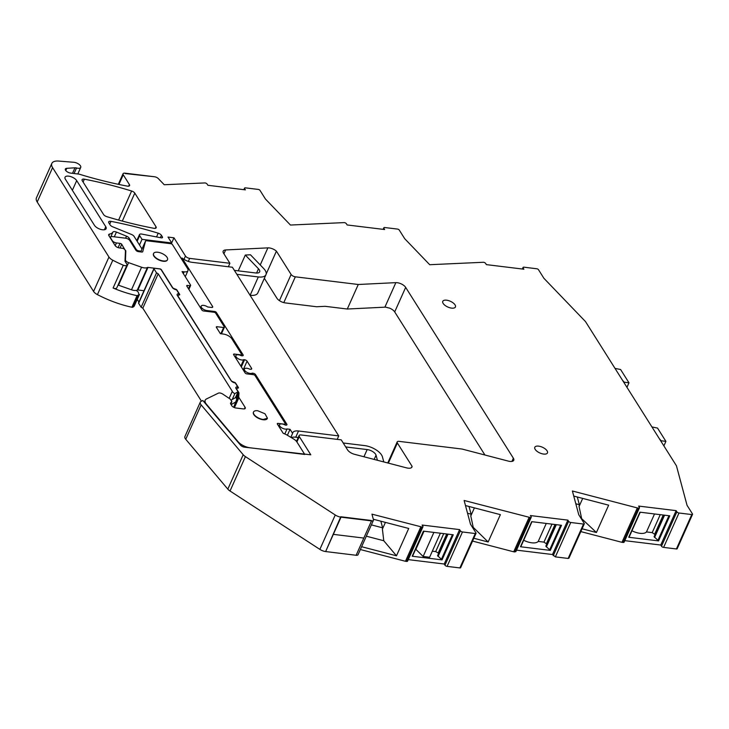 <?xml version="1.0" encoding="UTF-8"?>
<svg xmlns="http://www.w3.org/2000/svg" width="729" height="729" viewBox="0 0 729 729"><rect width="100%" height="100%" fill="white"/><g stroke="black" fill="none" stroke-linecap="round" stroke-linejoin="round"><path stroke-width="1.09" d="M200.293 402.153L184.911 436.543A6.925 3.144 24.1 0 0 185.749 439.277L227.822 489.132A6.925 3.144 24.1 0 0 230.027 491.009L319.867 549.374A6.925 3.144 24.1 0 0 325.644 551.552L340.78 516.761L371.261 520.479L341.026 517.162A6.925 3.144 24.1 0 1 335.249 514.984L245.409 456.618A6.925 3.144 24.1 0 1 243.204 454.732L201.131 404.887A6.925 3.144 24.1 0 1 200.293 402.153A6.925 3.144 24.1 0 1 201.158 401.324L202.835 400.503L240.515 445.146A3.463 1.567 24.1 0 0 244.507 447.178L310.791 454.805L299.3 436.58A3.463 1.567 24.1 0 1 299.109 435.523A3.463 1.567 24.1 0 1 301.022 434.958L341.245 439.86L347.578 449.911A6.925 3.144 24.1 0 0 354.513 454.304L406.609 467.881A6.925 3.144 24.1 0 0 411.949 467.043A6.925 3.144 24.1 0 0 412.076 466.305L397.369 442.986A3.463 1.567 24.1 0 1 397.177 441.929A3.463 1.567 24.1 0 1 399.091 441.364L462.022 449.037L508.405 461.129A6.925 3.144 24.1 0 0 513.745 460.291A6.925 3.144 24.1 0 0 513.362 458.186L405.67 287.39A6.925 3.144 24.1 0 0 395.856 282.642L384.885 307.173A6.925 3.144 24.1 0 1 385.996 307.201A15.245 6.907 24.1 0 0 389.423 308.066A6.925 3.144 24.1 0 1 394.699 311.921L484.931 455.014M692.55 514.337L677.168 548.737A1.385 0.629 24.1 0 1 676.403 548.964L691.785 514.565A1.385 0.629 24.1 0 0 692.55 514.337A1.385 0.629 24.1 0 0 692.477 513.918L687.046 505.315L676.448 465.822L585.496 321.58L543.907 278.305L538.485 269.694A1.385 0.629 24.1 0 0 536.79 268.764L523.996 267.197A1.731 0.784 24.1 0 0 523.039 267.479A1.731 0.784 24.1 0 0 523.13 268.008L523.887 269.201L486.389 264.627L485.642 263.433A1.731 0.784 24.1 0 0 483.527 262.267L429.709 264.709L404.704 238.693L399.237 230.027A1.385 0.629 24.1 0 0 397.551 229.088L384.757 227.53A1.731 0.784 24.1 0 0 384.611 227.521A1.731 0.784 24.1 0 0 383.8 227.812A1.731 0.784 24.1 0 0 383.891 228.341L384.639 229.526L347.15 224.96L346.403 223.767A1.731 0.784 24.1 0 0 344.443 222.618A1.731 0.784 24.1 0 0 344.288 222.6L290.452 225.042L265.438 199.026L259.98 190.36A1.385 0.629 24.1 0 0 258.285 189.422L245.491 187.863A1.731 0.784 24.1 0 0 244.534 188.146A1.731 0.784 24.1 0 0 244.634 188.674L245.381 189.859L207.893 185.284L207.136 184.1A1.731 0.784 24.1 0 0 205.031 182.924L164.235 184.738L158.366 178.623A3.463 1.567 24.1 0 0 154.53 176.764L124.96 173.165A3.463 1.567 24.1 0 0 123.046 173.73A3.463 1.567 24.1 0 0 123.237 174.778L129.398 184.555A3.463 1.567 24.1 0 1 129.589 185.603A3.463 1.567 24.1 0 1 127.329 186.123A242.529 109.942 24.1 0 1 82.559 175.179A6.925 3.144 24.1 0 1 82.477 175.151L79.643 174.295A3.472 1.576 24.1 0 0 78.623 174.076L70.649 173.101A4.155 1.886 24.1 0 1 66.694 171.452A4.155 1.886 24.1 0 1 65.355 169.028A4.155 1.886 24.1 0 1 66.776 168.317L74.978 167.798L72.499 173.329M74.048 173.52L76.518 167.98A3.481 1.576 24.1 0 0 74.978 167.798M76.518 167.98A5.194 2.36 24.1 0 0 80.737 167.406A5.194 2.36 24.1 0 0 75.47 162.594A5.194 2.36 24.1 0 0 73.829 162.285L58.712 161.073A13.86 6.279 24.1 0 0 51.832 163.414A13.86 6.279 24.1 0 0 52.588 167.624L108.958 257.036A6.925 3.144 24.1 0 0 112.804 260.226A65.829 29.843 24.1 0 0 123.31 265.183A3.463 1.567 24.1 0 0 126.974 265.101A3.463 1.567 24.1 0 0 126.791 264.053L125.005 261.228L125.443 250.812A2.078 0.939 24.1 0 0 125.288 250.348L124.878 249.692A2.078 0.939 24.1 0 0 122.344 248.288L119.365 247.924A3.463 1.567 24.1 0 1 115.136 245.582L108.894 235.667A3.463 1.567 24.1 0 1 108.703 234.62A3.463 1.567 24.1 0 1 109.56 234.064A14.206 6.443 24.1 0 0 112.904 232.114A3.463 1.567 24.1 0 1 116.43 232.068L126.518 236.178L125.616 238.192M128.523 239.322L129.088 238.073A3.463 1.567 24.1 0 0 126.518 236.178M129.088 238.073L136.25 249.436A2.078 0.939 24.1 0 0 138.783 250.84L140.278 251.022A2.078 0.939 24.1 0 0 141.426 250.685A2.078 0.939 24.1 0 0 141.453 250.612L141.918 248.844L134.045 236.351A3.463 1.567 24.1 0 0 131.475 234.456L112.694 226.801A3.463 1.567 24.1 0 1 110.125 224.906L108.876 222.919A3.463 1.567 24.1 0 1 108.685 221.871A3.463 1.567 24.1 0 1 110.963 221.361A242.529 109.942 24.1 0 1 158.211 233.189A3.463 1.567 24.1 0 1 161.401 235.303L162.403 236.898A2.078 0.939 24.1 0 1 162.512 237.526A2.078 0.939 24.1 0 1 161.145 237.827L141.781 234.082A3.463 1.567 24.1 0 0 139.494 234.583A3.463 1.567 24.1 0 0 139.676 235.64L142.018 239.349L139.494 244.999M223.921 253.81L225.653 249.947A6.925 3.144 24.1 0 0 223.192 251.141A6.925 3.144 24.1 0 0 223.566 253.236L229.899 263.287L189.677 258.376A3.463 1.567 24.1 0 1 185.458 256.034L173.967 237.809L168.007 237.08L171.725 242.967L142.018 239.349M225.653 249.947L267.88 247.869L260.235 264.946M266.185 274.013L276.409 251.15A6.925 3.144 24.1 0 0 267.88 247.869M276.409 251.15L291.117 274.478A3.463 1.567 24.1 0 0 295.336 276.82L358.267 284.492L395.856 282.642M373.421 520.315L358.039 554.705A3.463 1.567 24.1 0 1 356.126 555.27L371.508 520.88L341.026 517.162L333.335 534.357L363.817 538.075L333.335 534.357L325.644 551.552L356.126 555.27L371.508 520.88A3.463 1.567 24.1 0 0 373.421 520.315A3.463 1.567 24.1 0 0 373.448 519.731L371.954 514.155L422.009 527.04A1.731 0.784 24.1 0 0 422.966 526.757A1.731 0.784 24.1 0 0 422.866 526.229L422.118 525.044L459.607 529.609L460.363 530.803A1.731 0.784 24.1 0 0 462.468 531.97L475.262 533.537A1.385 0.629 24.1 0 0 476.028 533.309A1.385 0.629 24.1 0 0 475.955 532.89L470.497 524.224L464.118 500.477L530.275 517.554A1.731 0.784 24.1 0 0 530.42 517.572A1.731 0.784 24.1 0 0 531.231 517.271A1.731 0.784 24.1 0 0 531.14 516.743L530.393 515.558L567.882 520.132L568.629 521.317A1.731 0.784 24.1 0 0 570.588 522.465A1.731 0.784 24.1 0 0 570.743 522.493L555.361 556.883L568.155 558.441L568.839 557.794M568.155 558.441L583.537 524.051L570.743 522.493M583.537 524.051A1.385 0.629 24.1 0 0 584.303 523.823A1.385 0.629 24.1 0 0 584.23 523.404L578.762 514.738L572.393 491L637.337 507.931L621.955 542.321L623.14 542.467A1.731 0.784 24.1 0 0 624.097 542.185L639.479 507.785A1.731 0.784 24.1 0 0 639.388 507.266L638.64 506.072L676.129 510.646L676.876 511.831A1.731 0.784 24.1 0 0 678.991 513.006L663.609 547.397L676.403 548.964M639.479 507.785A1.731 0.784 24.1 0 1 638.522 508.067L637.337 507.931M691.785 514.565L678.991 513.006M154.53 176.764L125.215 173.557L154.53 176.764M543.624 454.067A6.925 3.144 24.1 0 0 547.452 452.928A6.925 3.144 24.1 0 0 545.219 448.891A6.925 3.144 24.1 0 0 538.631 446.139A6.925 3.144 24.1 0 0 534.804 447.269A6.925 3.144 24.1 0 0 537.036 451.315A6.925 3.144 24.1 0 0 543.624 454.067M451.597 308.121A6.925 3.144 24.1 0 0 455.425 306.982A6.925 3.144 24.1 0 0 453.192 302.945A6.925 3.144 24.1 0 0 446.604 300.193A6.925 3.144 24.1 0 0 442.776 301.323A6.925 3.144 24.1 0 0 445.009 305.369A6.925 3.144 24.1 0 0 451.597 308.121M134.801 193.121L155.997 226.737A3.463 1.567 24.1 0 1 156.188 227.794A3.463 1.567 24.1 0 1 153.928 228.305A242.529 109.942 24.1 0 1 106.78 216.65A3.463 1.567 24.1 0 1 103.582 214.526L82.277 180.737A3.463 1.567 24.1 0 1 82.085 179.68A3.463 1.567 24.1 0 1 84.364 179.179A242.529 109.942 24.1 0 1 131.612 191.007A3.463 1.567 24.1 0 1 134.801 193.121L122.299 221.078M105.76 226.692A6.579 2.98 24.1 0 1 106.115 228.696A6.579 2.98 24.1 0 1 100.711 229.398A6.579 2.98 24.1 0 1 94.451 225.316L65.391 179.225A6.579 2.98 24.1 0 1 65.036 177.229A6.579 2.98 24.1 0 1 70.44 176.518A6.579 2.98 24.1 0 1 76.7 180.61L105.76 226.692L104.393 229.763M624.78 540.654L660.747 545.037L661.495 546.231A1.731 0.784 24.1 0 0 663.609 547.397M580.822 531.596L621.955 542.321M516.533 550.14L552.491 554.523L555.361 556.883M472.556 541.073L513.717 551.807L514.893 551.953L515.749 551.142M408.258 559.617L444.225 564.009L444.972 565.194A1.731 0.784 24.1 0 0 447.087 566.369L459.881 567.927A1.385 0.629 24.1 0 0 460.646 567.7L476.028 533.309M420.833 526.894L405.452 561.284L406.618 561.43A1.731 0.784 24.1 0 0 407.575 561.148L422.966 526.757M405.452 561.284L360.354 549.529M138.911 302.653A1.385 0.629 24.1 0 0 138.556 302.872A1.385 0.629 24.1 0 0 138.628 303.291L141.134 307.255L142.82 308.194L201.45 401.178M137.262 299.373L138.938 302.034M51.832 163.414L36.45 197.814A13.86 6.279 24.1 0 0 37.197 202.015L93.576 291.427A6.925 3.144 24.1 0 0 97.422 294.625A65.829 29.843 24.1 0 0 102.361 297.077A65.829 29.843 24.1 0 0 111.847 301.168A65.829 29.843 24.1 0 0 131.885 307.237A1.731 0.784 24.1 0 0 132.951 307.155L133.945 306.426A4.502 2.041 24.1 0 0 134.282 306.016L139.458 294.461L137.052 295.682A65.829 29.843 24.1 0 1 117.014 289.613A65.829 29.843 24.1 0 1 113.095 288.019A3.463 1.567 24.1 0 0 116.758 287.937L126.974 265.101M171.725 242.967L171.333 243.841M173.967 237.809L171.68 242.903M229.899 263.287L228.35 266.75M200.457 307.747L201.177 306.125A4.502 2.041 24.1 0 1 207.674 306.973L211.556 307.447A2.078 0.939 24.1 0 0 212.704 307.109A2.078 0.939 24.1 0 0 212.595 306.481L182.031 258.011A10.397 4.711 24.1 0 0 192.183 262.34L232.396 267.242L338.739 435.906L337.19 439.368M358.267 284.492L347.296 309.023L384.885 307.173M411.484 467.626L412.076 466.305M373.312 519.23L408.714 528.452L396.476 555.799L383.764 540.736L366.322 536.189M361.611 546.714L396.476 555.799M444.225 564.009L459.607 529.609M447.232 534.047L437.564 555.671L442.038 559.872L453.265 534.785L423.421 531.14L412.195 556.236L423.704 531.177M442.038 559.872L412.195 556.236M473.814 538.257L488.148 541.993L500.376 514.647L465.485 505.552M513.717 551.807L529.099 517.417M552.491 554.523L567.882 520.132M555.507 524.57L545.83 546.185L550.313 550.395L520.47 546.75L531.979 521.7L520.852 546.641M520.47 546.75L531.687 521.663L561.53 525.299L550.313 550.395M582.088 528.78L596.422 532.516L580.594 517.645M596.422 532.516L608.651 505.17L573.75 496.075M660.747 545.037L676.129 510.646M628.717 537.264L639.934 512.177L669.787 515.822L658.56 540.909L628.717 537.264L640.226 512.214L629.1 537.155M142.82 308.194L158.202 273.803L232.296 391.3L229.143 398.353M141.134 307.255L156.516 272.865L154.019 268.901A1.385 0.629 24.1 0 1 153.947 268.482A1.385 0.629 24.1 0 1 154.293 268.263L159.505 268.892A1.385 0.629 24.1 0 1 161.2 269.83L172.326 287.481A3.463 1.567 24.1 0 0 176.555 289.832L179.052 293.796A3.463 1.567 24.1 0 0 177.138 294.361A3.463 1.567 24.1 0 0 177.32 295.409L231.047 380.611A3.463 1.567 24.1 0 0 235.267 382.953L237.763 386.917A3.463 1.567 24.1 0 0 235.85 387.482A3.463 1.567 24.1 0 0 236.041 388.53L238.064 391.746L234.847 393.614A3.527 1.595 24.1 0 1 232.296 391.3M158.202 273.803L156.516 272.865M136.259 290.415L138.164 291.964L139.121 294.871L133.945 306.426M201.177 306.125A4.502 2.041 24.1 0 0 202.908 308.959A4.502 2.041 24.1 0 0 206.918 310.545L214.654 311.483A1.385 0.629 24.1 0 1 216.34 312.422L243.076 354.823A2.078 0.939 24.1 0 1 243.185 355.451A2.078 0.939 24.1 0 1 242.037 355.798L241.244 355.697A4.502 2.041 24.1 0 0 235.904 355.533A4.502 2.041 24.1 0 0 238.793 359.06A4.502 2.041 24.1 0 0 243.741 359.661L244.543 359.752A2.078 0.939 24.1 0 1 247.076 361.165L251.569 368.3A2.078 0.939 24.1 0 1 251.687 368.929A2.078 0.939 24.1 0 1 250.539 369.266L249.737 369.166A4.502 2.041 24.1 0 0 244.397 369.011A4.502 2.041 24.1 0 0 247.295 372.528A4.502 2.041 24.1 0 0 252.234 373.13L253.036 373.23A2.078 0.939 24.1 0 1 255.569 374.633L286.807 424.169L286.369 425.135M278.779 426.301L279.508 424.688A4.502 2.041 24.1 0 1 285.285 425.08L285.768 425.135A2.078 0.939 24.1 0 0 286.916 424.797A2.078 0.939 24.1 0 0 286.807 424.169M279.508 424.688A4.502 2.041 24.1 0 0 281.95 427.969A4.502 2.041 24.1 0 0 287.053 428.953L290.051 429.317L287.39 435.259M338.739 435.906L298.526 430.994A10.397 4.711 24.1 0 0 292.785 432.698A10.397 4.711 24.1 0 0 292.602 433.372L290.051 429.317M383.764 540.736L382.406 529.117L385.422 522.383M415.694 549.165L423.13 556.473L429.609 557.257L440.371 533.209M446.731 533.983L438.22 553.01L438.53 553.502M438.22 553.01L435.687 551.598L432.324 551.188M488.148 541.993L473.239 527.359L472.319 527.122M473.239 527.359L470.788 515.986L471.089 514.182L469.02 506.473M467.553 513.252L471.089 514.182M474.415 507.876L470.788 515.986M523.704 540.244A12.475 5.659 24.1 0 0 538.23 541.419L543.952 542.121L546.805 544.025M581.505 517.882L579.063 506.509L579.364 504.705L575.819 503.775M577.295 496.996L579.364 504.705M579.063 506.509L582.69 498.399M663.755 515.084L654.086 536.708L658.56 540.909M631.961 530.767A12.475 5.659 24.1 0 0 646.477 531.933L652.2 532.635L655.052 534.539M232.205 399.538L234.847 393.614M178.541 294.944L179.052 293.796M237.253 388.065L237.763 386.917M238.064 391.746L235.421 397.66M251.642 374.451L252.234 373.13M240.843 366.131L243.741 359.661M182.031 258.011L181.567 259.059M157.792 252.243A7.618 3.454 24.1 0 0 153.591 253.492A7.618 3.454 24.1 0 0 156.042 257.938A7.618 3.454 24.1 0 0 163.296 260.964A7.618 3.454 24.1 0 0 167.506 259.715A7.618 3.454 24.1 0 0 165.046 255.268A7.618 3.454 24.1 0 0 157.792 252.243M284.82 433.946L287.053 428.953M290.835 437.327L292.602 433.372M257.738 410.746A7.618 3.454 24.1 0 0 253.528 411.994A7.618 3.454 24.1 0 0 255.988 416.441A7.618 3.454 24.1 0 0 263.233 419.467L267.443 418.218L264.992 413.771L257.738 410.746M382.406 529.117L382.625 527.823L380.848 521.189M371.371 524.889L382.625 527.823M424.005 531.213L415.967 549.192M433.883 532.416L423.13 556.473M443.724 533.619L435.687 551.598M448.043 534.147L438.065 556.464M556.318 524.661L546.331 546.978M554.997 524.506L546.486 543.524M551.999 524.142L543.952 542.121M538.23 541.419L546.267 523.44M646.477 531.933L654.524 513.954M660.246 514.656L652.2 532.635M663.244 515.02L654.733 534.038M664.566 515.184L654.578 537.501M264.354 278.314L276.92 298.243A6.925 3.144 24.1 0 0 285.367 302.927L316.614 306.745L325.161 306.317L347.296 309.023M233.863 355.069L234.319 354.048A1.385 0.629 24.1 0 0 233.553 354.276A1.385 0.629 24.1 0 0 233.635 354.704L245.126 372.929A1.385 0.629 24.1 0 0 246.812 373.868L253.364 374.66A1.385 0.629 24.1 0 1 255.05 375.599L285.285 423.549A1.385 0.629 -155.9 0 1 285.358 423.968A1.385 0.629 -155.9 0 1 284.592 424.196L284.401 424.633M143.996 290.716L137.899 289.978A1.285 0.583 24.1 0 0 137.325 290.042L147.413 267.488A7.035 3.189 24.1 0 1 141.572 267.233L128.614 262.659L118.517 285.212L131.484 289.787A7.035 3.189 24.1 0 0 137.325 290.042M118.062 285.039A3.463 1.567 24.1 0 0 118.517 285.212M237.891 442.038L238.046 441.692A10.397 4.711 24.1 0 0 250.029 447.779L304.777 454.459L296.903 441.974A7.618 3.454 24.1 0 0 293.605 438.986L287.335 435.222A11.09 5.03 24.1 0 0 283.189 433.299L277.357 424.041A1.385 0.629 24.1 0 1 277.284 423.622A1.385 0.629 24.1 0 1 278.05 423.394L284.592 424.196M234.319 354.048L240.871 354.85A1.385 0.629 24.1 0 0 241.636 354.622A1.385 0.629 24.1 0 0 241.563 354.203L231.813 338.748A6.925 3.144 24.1 0 0 223.366 334.064L220.386 333.7L216.395 327.357A1.385 0.629 24.1 0 1 216.313 326.938A1.385 0.629 24.1 0 1 217.078 326.71L223.63 327.512A1.385 0.629 24.1 0 0 224.395 327.285A1.385 0.629 24.1 0 0 224.322 326.865L215.702 313.188A1.385 0.629 24.1 0 0 214.007 312.249L203.591 310.982A1.385 0.629 24.1 0 1 201.906 310.044L186.788 286.069A1.385 0.629 24.1 0 1 186.715 285.65A1.385 0.629 24.1 0 1 187.481 285.422L189.859 285.713A1.385 0.629 24.1 0 0 190.624 285.486A1.385 0.629 24.1 0 0 190.551 285.066L182.04 271.571L184.127 271.826A6.925 3.144 24.1 0 0 187.954 270.696A6.925 3.144 24.1 0 0 187.581 268.591L172.472 244.634A1.385 0.629 24.1 0 0 170.786 243.696L146.675 240.761A2.078 0.939 24.1 0 0 145.527 241.099A2.078 0.939 24.1 0 0 145.508 241.162L142.747 251.623A2.078 0.939 24.1 0 1 142.72 251.687A2.078 0.939 24.1 0 1 141.572 252.024L138.437 251.642L138.783 250.84M110.252 237.827L110.553 237.153A3.463 1.567 24.1 0 1 112.466 236.588L125.552 238.183A3.463 1.567 24.1 0 1 129.78 240.524L135.904 250.238A2.078 0.939 24.1 0 0 138.437 251.642M110.553 237.153A3.463 1.567 24.1 0 0 110.735 238.21L112.239 240.579A3.463 1.567 24.1 0 0 116.458 242.93L120.03 243.368A1.385 0.629 24.1 0 1 121.725 244.297L125.434 250.685M128.614 262.659A3.463 1.567 24.1 0 1 125.452 259.861L125.816 251.168A3.463 1.567 24.1 0 0 125.561 250.393M176.792 290.215L176.892 289.987A1.385 0.629 24.1 0 0 175.206 289.048L172.919 288.037L161.373 269.73A1.385 0.629 24.1 0 0 160.18 268.91L147.987 267.425A1.285 0.583 24.1 0 0 147.413 267.488M176.892 289.987L179.644 294.343A1.385 0.629 24.1 0 1 179.717 294.762A1.385 0.629 24.1 0 1 178.951 294.99L177.566 295.792M231.594 381.258L177.666 295.564M231.64 381.158L233.927 382.169A1.385 0.629 24.1 0 1 235.613 383.108L238.365 387.464A1.385 0.629 24.1 0 1 238.438 387.883A1.385 0.629 24.1 0 1 237.672 388.11L236.287 388.912M233.945 407.411L238.711 396.758L238.984 393.213A3.463 1.567 24.1 0 0 238.729 392.412L236.387 388.685M238.711 396.758A3.463 1.567 24.1 0 0 238.957 397.56L245.09 407.292A3.463 1.567 24.1 0 1 245.281 408.34A3.463 1.567 24.1 0 1 243.368 408.905L235.932 408.003A3.463 1.567 24.1 0 1 231.704 405.652L230.537 403.037M204.302 402.226L205.213 400.175A10.397 4.711 24.1 0 1 206.517 398.927L218.39 393.141A3.463 1.567 24.1 0 1 222.846 394.134L230.018 398.945A1.385 0.629 24.1 0 1 230.519 399.419L231.767 401.406L230.473 403.383M231.767 401.406L230.765 404.158M205.213 400.175A10.397 4.711 24.1 0 0 206.471 404.276L206.316 404.622M238.046 441.692L206.471 404.276M153.591 253.492L153.464 253.774A7.618 3.454 24.1 0 0 155.915 258.221A7.618 3.454 24.1 0 0 163.168 261.246A7.618 3.454 24.1 0 0 167.378 259.998L167.506 259.715M253.528 411.994L253.4 412.277A7.618 3.454 24.1 0 0 255.861 416.724A7.618 3.454 24.1 0 0 263.114 419.749A7.618 3.454 24.1 0 0 267.324 418.501L267.443 418.218M238.984 393.213L233.708 407.301M231.02 400.221L235.822 397.433L236.214 398.043A3.463 1.567 24.1 0 1 236.46 398.854M231.066 404.65L236.251 401.633M383.791 461.931L382.424 456.855A13.86 6.279 24.1 0 0 364.673 445.601L343.213 442.986M298.526 430.994L295.746 437.2L298.225 437.5M295.746 437.2A10.397 4.711 24.1 0 0 291.345 437.628M345.71 446.95L367.17 449.565A6.925 3.144 24.1 0 1 376.046 455.188L377.412 460.272M238.237 270.842L245.308 255.041L258.494 268.773L256.581 273.047M250.065 295.263L250.129 295.272A13.86 6.279 24.1 0 0 257.784 293.003L265.976 274.678A13.86 6.279 24.1 0 0 263.67 268.518L250.475 254.786L245.308 255.041M234.364 270.368L255.824 272.983A6.925 3.144 24.1 0 0 259.652 271.853A6.925 3.144 24.1 0 0 258.494 268.773M236.861 274.332L258.321 276.947A13.86 6.279 24.1 0 0 265.976 274.678M626.958 387.327L628.981 382.798L620.607 369.521L615.012 368.382M622.448 380.173L624.215 382.215L628.981 382.798M624.015 382.67L624.215 382.215M663.882 445.884L665.905 441.364L657.531 428.078L651.936 426.939M659.371 438.73L661.148 440.781L665.905 441.364M319.867 549.374L335.249 514.984M230.027 491.009L245.409 456.618M118.909 184.437L123.237 174.778M128.678 186.168L129.398 184.555M65.774 170.559L66.776 168.317M37.197 202.015L52.588 167.624M93.576 291.427L108.958 257.036M97.422 294.625L112.804 260.226M113.095 288.019L123.31 265.183M131.885 307.237L137.052 295.682M108.867 235.622L109.56 234.064M110.772 236.87L112.904 232.114M114.307 236.816L116.43 232.068M136.25 249.436L135.895 250.22M139.922 251.824L140.278 251.022M109.687 224.213L110.963 221.361M156.535 236.934L158.211 233.189M160.344 237.672L161.401 235.303M161.966 237.864L162.403 236.898M137.152 241.29L139.676 235.64M185.458 256.034L183.963 259.36M188.319 261.419L189.677 258.376M291.117 274.478L279.417 300.64M283.8 302.626L295.336 276.82M394.699 311.921L405.67 287.39M513.362 458.186L511.922 461.411M388.357 463.125L397.369 442.986M296.894 441.956L299.3 436.58M185.749 439.277L201.131 404.887M227.822 489.132L243.204 454.732M422.009 527.04L406.618 561.43M444.972 565.194L460.363 530.803M462.468 531.97L447.087 566.369M475.262 533.537L459.881 567.927M514.893 551.953L530.275 517.554M553.247 555.708L568.629 521.317M638.522 508.067L623.14 542.467M661.495 546.231L676.876 511.831M523.13 268.008L522.666 269.047M383.891 228.341L383.427 229.38M244.634 188.674L244.169 189.713M155.277 228.35L155.997 226.737M83.088 182.022L84.364 179.179M118.608 220.076L131.612 191.007M76.7 180.61L72.371 190.287M138.628 303.291L154.019 268.901M138.127 295.591L132.951 307.155M441.3 559.535L452.417 534.685M549.575 550.049L560.692 525.199M657.822 540.563L668.94 515.713M255.104 375.681L255.569 374.633M252.444 374.551L253.036 373.23M251.141 369.266L251.569 368.3M243.185 369.858L247.076 361.165M241.335 366.915L244.543 359.752M242.648 355.788L243.076 354.823M215.875 313.47L216.34 312.422M214.29 312.304L214.654 311.483M206.553 311.347L206.918 310.545M212.157 307.447L212.595 306.481M277.594 424.415L278.05 423.394M244.37 408.905L245.09 407.292M234.456 407.629L238.957 397.56M238.729 392.412L236.214 398.043M238.073 388.11L238.365 387.464M179.352 294.99L179.644 294.343M137.899 289.978L147.987 267.425M131.484 289.787L141.572 267.233M125.452 259.861L125.023 260.818M125.816 251.168L125.388 252.125M120.066 248.006L121.725 244.297M118.125 247.632L120.03 243.368M115.218 245.7L116.458 242.93M141.699 249.673L145.508 241.162M183.325 273.612L184.127 271.826M188.492 288.775L189.859 285.713M187.025 286.442L187.481 285.422M223.63 327.512L220.832 333.754M216.622 327.731L217.078 326.71M240.871 354.85L240.616 355.415M374.15 459.425L376.046 455.188M363.944 456.764L367.17 449.565M250.129 295.272L258.321 276.947M118.317 184.309L123.046 173.73M77.803 173.976L80.737 167.406M136.77 240.679L139.494 234.583M387.764 462.97L397.177 441.929M296.484 441.391L299.109 435.523M531.231 517.271L515.85 551.662M568.921 558.214L584.303 523.823M523.039 267.479L522.356 269.01M383.8 227.812L383.117 229.343M244.534 188.146L243.851 189.677M138.556 302.872L153.947 268.482M412.578 556.118L423.731 531.186M243.677 370.633L244.397 369.011M235.185 357.155L235.904 355.533M285.358 423.968L284.948 424.898M230.783 404.194L231.84 401.825M141.708 249.637L145.527 241.099M185.266 276.692L187.954 270.696M188.875 289.386L190.624 285.486M224.395 327.285L221.461 333.827M241.636 354.622L241.171 355.661"/></g></svg>
